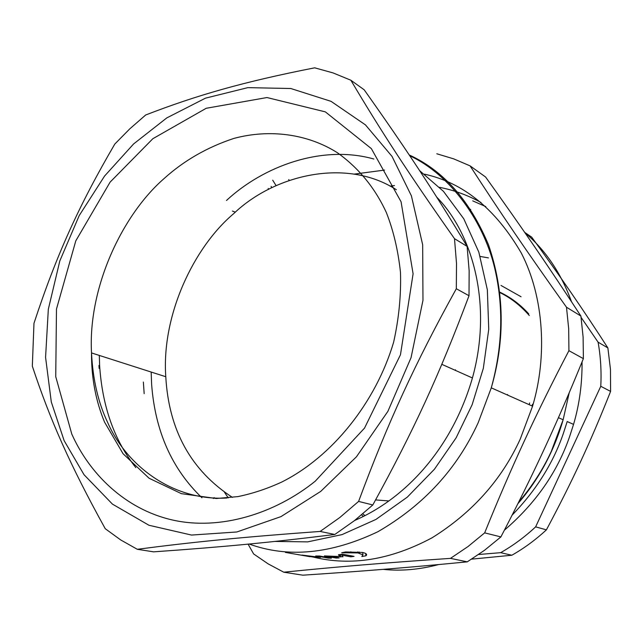 <?xml version="1.0" encoding="UTF-8"?>
<svg xmlns="http://www.w3.org/2000/svg" width="643" height="643" viewBox="0 0 643 643"><rect width="100%" height="100%" fill="white"/><g stroke="black" fill="none" stroke-linecap="round" stroke-linejoin="round"><path stroke-width="0.96" d="M455.316 370.344L455.469 369.773M396.361 189.733C346.336 157.39 274.151 174.775 233.779 213.572C193.511 247.41 161.433 315.6 165.781 376.726C168.804 430.304 191.043 470.531 232.485 497.417M507.6 394.537L507.488 395.043M388.83 500.937L375.6 499.916M98.982 365.409L99.126 368.375M226.497 200.463C263.132 166.4 321.838 144.329 373.848 159.014M436.75 197.176C472.275 233.296 492.94 304.035 472.428 377.971C451.981 448.677 405.444 498.598 354.614 520.5M201.942 497.778C171.962 469.036 155.196 431.308 151.644 384.602L151.161 372.04M469.012 295.724C439.145 375.327 413.779 430.424 372.811 504.964L358.601 501.419C387.866 422.523 414.896 363.633 456.321 288.739L469.012 295.724L469.149 270.743L467.107 246.39L454.497 238.666C408.546 173.514 380.447 130.207 350.853 80.222L364.171 89.787C405.074 147.48 432.417 188.769 467.107 246.39M350.853 80.222L333.082 72.924L314.684 67.82C242.966 81.958 196.999 95.164 145.696 114.976L129.79 128.849L114.816 144.04C78.462 206.274 56.198 255.713 33.975 323.308L32.327 366.156C50.17 419.959 69.749 464.495 105.251 528.707L120.675 539.927L137.305 549.291C192.442 542.081 242.178 537.09 320.134 531.44L334.802 534.47C270.333 542.523 222.414 546.992 153.637 551.847L137.305 549.291M320.72 491.405L356.471 456.771L387.89 411.351L411.054 357.653L422.973 300.297L422.668 244.774L411.407 195.866L392.021 156.394L365.457 124.887L331.049 101.345L290.805 88.509L247.796 87.649L205.479 98.162L166.794 117.902L133.631 143.919L104.592 176.029L79.21 215.582L59.823 260.905L48.321 309.275L45.573 357.347L51.295 401.939L64.139 440.656L84.024 474.711L112.445 504.12L148.943 525.259L191.518 535.064L236.833 531.978L281.015 516.602L320.72 491.405M320.134 531.44L339.809 517.519L358.601 501.419M456.321 288.739L456.506 263.381L454.497 238.666M99.311 355.426L99.625 365.61C102.325 406.625 114.398 440.624 135.834 467.614M334.802 534.47L354.245 520.79L372.811 504.964M480.217 256.453L488.447 257.891M364.911 515.622L362.869 513.797M361.583 514.882L363.367 516.409M342.486 554.202L354.068 556.364L350.837 556.822L341.73 555.134L343 556.774L329.98 556.243L339.158 557.907L336.12 558.044L324.394 555.922L339.986 556.516L338.443 554.772L342.486 554.202M339.946 554.571L339.986 556.516M336.136 557.36L336.12 558.044M340.533 554.491L340.565 556.999M341.698 554.322L341.73 555.134M350.781 555.753L350.837 556.822M285.388 552.401L310.111 556.717M298.593 554.716L297.259 554.475M299.148 554.845L298.585 554.772M294.92 554.073L289.985 553.245M272.712 180.193L276.104 185.674M289.037 180.442L288.779 179.51M232.428 211.057L235.354 212.182M319.667 556.026L331.434 558.14L328.251 558.124L319.008 556.46L320.463 557.401L307.531 555.841L313.897 557.2L301.985 555.086L317.441 556.999L315.689 555.994L319.667 556.026M317.529 556.018L317.441 556.999M318.213 556.026L318.092 557.272M319.032 556.026L319.008 556.46M328.292 557.577L328.251 558.124M345.637 551.951L362.427 552.441C366.325 553.293 367.491 554.411 365.915 555.801L361.832 556.533L362.933 554.813L357.926 552.932L341.69 552.747L345.637 551.951M365.666 553.446L365.915 555.801M354.092 174.132L384.562 170.082M424.436 174.157C463.314 182.676 495.6 208.959 521.272 252.996C544.171 297.267 547.378 356.672 532.573 406.183L520.235 439.097C501.628 479.847 472.235 512.744 432.064 537.797C390.663 559.9 351.134 566.346 313.495 557.127M228.249 497.891L224.487 492.265M389.971 186.124L394.489 185.546M439.595 187.346C454.175 190.215 468 195.287 481.06 202.545M529.607 402.968L529.189 404.68M248.085 544.139L253.631 553.945L268.171 563.887L283.756 572.198C337.149 566.813 382.4 563.003 450.478 558.373L467.276 561.845C407.059 567.689 363.311 571.177 302.845 575.18L283.756 572.198M484.669 532.87C497.979 499.949 511.193 469.326 524.31 441.01C537.379 412.677 552.249 382.569 568.918 350.676L583.386 358.641C570.076 391.362 557.063 421.422 544.348 448.838C531.673 476.278 517.189 505.639 500.889 536.913L484.669 532.87L468.008 546.55L450.478 558.373M566.491 307.225C526.255 250.794 500.117 212.335 470.081 165.87L485.594 177.018C521.626 227.292 547.04 264.225 580.902 316.051L566.491 307.225L568.685 328.71L568.918 350.676M500.889 536.913L484.509 550.295L467.276 561.845M580.902 316.051L583.113 337.109L583.386 358.641M436.806 153.773L453.725 158.869L470.081 165.87M524.945 232.726C545.489 250.055 561.009 273.05 571.506 301.696M582.052 361.921C582.22 383.799 579.391 404.616 573.548 424.38L569.658 436.468C557.433 472.066 535.667 503.308 504.377 530.21M438.606 564.57C419.308 569.65 400.83 571.249 383.172 569.36M532.541 404.238L532.107 405.974M573.548 424.38L567.19 421.551L563.252 433.76C553.084 463.281 536.037 490.408 512.109 515.139M414.655 566.724L391.081 568.717M610.601 391.41C590.089 443.019 572.575 480.763 546.413 529.84L535.635 526.866L600.779 386.29L610.601 391.41L610.472 369.412L607.876 347.927L598.086 342.172L581.103 317.393M478.617 554.507L500.648 552.675L511.852 555.23L471.632 559.145M524.712 232.388L531.697 237.146C558.743 274.159 584.133 311.083 607.876 347.927M598.086 342.172C600.65 356.519 601.543 371.228 600.779 386.29M535.635 526.866C524.744 537.001 513.082 545.602 500.648 552.675M546.413 529.84C535.659 539.807 524.141 548.27 511.852 555.23M315.231 481.205L364.525 428.101L400.468 354.743L413.095 273.797L401.071 201.781L371.349 148.613L325.342 111.866L266.966 97.543L206.21 108.281L152.857 138.703L110.09 182.154L75.794 240.852L56.471 309.074L55.74 376.653L71.775 434.033C89.144 473.103 124.525 509.031 172.292 519.962C220.027 530.869 274.955 513.693 315.231 481.205M165.781 376.726L91.515 352.927C91.378 377.746 95.719 400.798 104.536 422.089L123.078 453.749L149.08 478.247L181.406 493.663L216.305 498.51L237.854 496.613C252.466 493.631 267.022 488.809 281.513 482.154C332.093 456.98 375.793 402.462 393.645 342.148C398.909 318.446 401.184 295.201 400.485 272.399C398.121 250.457 393.428 230.54 386.395 212.648C375.11 188.045 358.77 168.072 337.374 152.721C307.571 133.84 269.682 128.841 233.972 138.39C207.287 147.191 184.011 160.565 164.134 178.521C121.977 215.148 87.914 287.935 91.515 352.927C92.841 379.579 98.25 402.815 107.735 422.636C126.181 464.857 172.043 501.267 227.011 498.012M268.565 189.372L268.179 188.407M271.676 187.788L271.145 186.382M350.853 551.798L350.925 552.53M359.196 551.991L359.341 553.165M362.676 552.49L362.933 554.813M249.154 544.034C288.112 558.148 331.016 554.049 377.875 531.729C423.592 505.302 457.036 468.948 478.207 422.66L491.284 387.842C505.35 339.215 504.425 291.536 488.511 244.806C469.848 200.512 443.421 170.556 409.229 154.955M501.01 285.46L521.055 296.736M419.678 170.725L443.477 191.365L463.772 218.781L478.834 252.136L487.346 289.744L488.744 329.296L483.327 368.343L472.131 404.736L456.144 437.795L434.459 469.197L407.332 497.111L375.922 519.448L342.012 534.614L307.692 541.872L274.987 541.43M472.726 200.865L485.819 206.62M533.449 245.055L548.76 267.56M569.192 392.817L563.139 419.758L551.34 451.257C543.19 469.101 532.283 486.076 518.636 502.199M470.748 209.489L469.101 208.903M529.302 315.512C520.348 305.361 510.55 297.725 499.9 292.613M441.821 364.324L472.428 377.971M214.151 497.61L213.388 498.494M357.789 551.879L357.926 552.932M532.573 406.183L491.284 387.842C502.263 347.935 503.678 309.251 495.528 271.796C485.208 223.362 451.265 175.089 409.768 155.759M144.161 393.645L143.373 382.046M558.429 417.661L563.139 419.758C553.977 451.386 538.898 479.365 517.888 503.686M528.707 313.848C520.356 304.581 510.735 297.355 499.852 292.171"/></g></svg>
